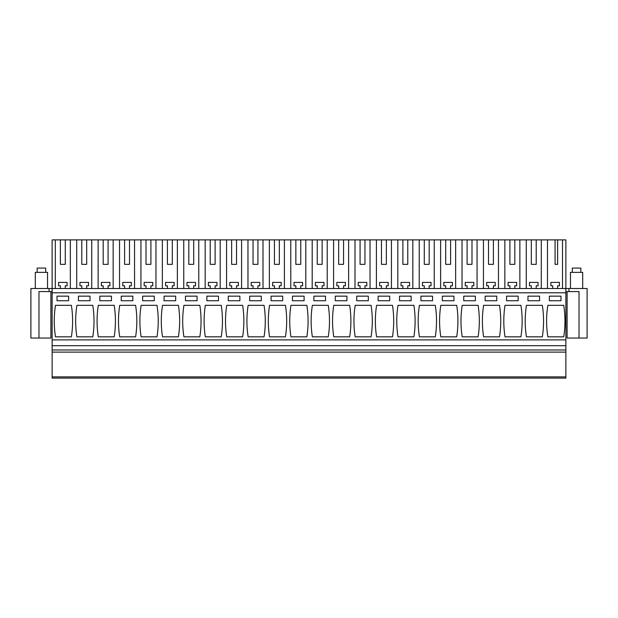 <?xml version="1.0" encoding="UTF-8"?>
<svg xmlns="http://www.w3.org/2000/svg" width="618" height="618" viewBox="0 0 618 618"><rect width="100%" height="100%" fill="white"/><g stroke="black" fill="none" stroke-linecap="round" stroke-linejoin="round"><path stroke-width="0.93" d="M49.061 288.513L49.061 291.572L38.973 291.572L38.973 338.054L30.9 338.054L30.9 288.513L568.939 288.513L568.939 291.572L565.879 291.572M568.939 291.572L579.027 291.572L579.027 338.054L587.1 338.054L587.1 288.513L568.939 288.513M55.311 288.513L55.311 239.884L52.121 239.884L52.121 378.116L565.879 378.116L565.879 239.884L541.283 239.884L541.283 288.513M55.311 239.884L541.283 239.884M49.061 291.572L52.121 291.572M562.504 288.513L562.504 239.884M555.08 239.884L555.08 264.349L557.621 264.349L557.621 239.884M547.478 288.513L547.478 239.884M552.724 288.513L552.724 285.817L550.893 285.817L550.893 282.395L559.452 282.395L559.452 285.817L557.621 285.817L557.621 288.513M531.318 239.884L531.318 264.349L536.215 264.349L536.215 239.884M526.258 288.513L526.258 239.884M531.318 288.513L531.318 285.817L529.487 285.817L529.487 282.395L538.046 282.395L538.046 285.817L536.215 285.817L536.215 288.513M519.869 288.513L519.869 239.884M509.912 239.884L509.912 264.349L514.809 264.349L514.809 239.884M504.852 288.513L504.852 239.884M509.912 288.513L509.912 285.817L508.081 285.817L508.081 282.395L516.64 282.395L516.64 285.817L514.809 285.817L514.809 288.513M498.463 288.513L498.463 239.884M488.506 239.884L488.506 264.349L493.403 264.349L493.403 239.884M483.446 288.513L483.446 239.884M488.506 288.513L488.506 285.817L486.675 285.817L486.675 282.395L495.234 282.395L495.234 285.817L493.403 285.817L493.403 288.513M477.057 288.513L477.057 239.884M467.1 239.884L467.1 264.349L471.998 264.349L471.998 239.884M462.04 288.513L462.04 239.884M467.1 288.513L467.1 285.817L465.269 285.817L465.269 282.395L473.828 282.395L473.828 285.817L471.998 285.817L471.998 288.513M455.651 288.513L455.651 239.884M445.694 239.884L445.694 264.349L450.592 264.349L450.592 239.884M440.626 288.513L440.626 239.884M445.694 288.513L445.694 285.817L443.863 285.817L443.863 282.395L452.422 282.395L452.422 285.817L450.592 285.817L450.592 288.513M434.245 288.513L434.245 239.884M424.288 239.884L424.288 264.349L429.186 264.349L429.186 239.884M419.22 288.513L419.22 239.884M424.288 288.513L424.288 285.817L422.457 285.817L422.457 282.395L431.016 282.395L431.016 285.817L429.186 285.817L429.186 288.513M412.839 288.513L412.839 239.884M402.882 239.884L402.882 264.349L407.772 264.349L407.772 239.884M397.814 288.513L397.814 239.884M402.882 288.513L402.882 285.817L401.051 285.817L401.051 282.395L409.61 282.395L409.61 285.817L407.772 285.817L407.772 288.513M391.433 288.513L391.433 239.884M381.476 239.884L381.476 264.349L386.366 264.349L386.366 239.884M376.408 288.513L376.408 239.884M381.476 288.513L381.476 285.817L379.637 285.817L379.637 282.395L388.204 282.395L388.204 285.817L386.366 285.817L386.366 288.513M370.027 288.513L370.027 239.884M360.07 239.884L360.07 264.349L364.96 264.349L364.96 239.884M355.002 288.513L355.002 239.884M360.07 288.513L360.07 285.817L358.231 285.817L358.231 282.395L366.798 282.395L366.798 285.817L364.96 285.817L364.96 288.513M348.622 288.513L348.622 239.884M338.664 239.884L338.664 264.349L343.554 264.349L343.554 239.884M333.596 288.513L333.596 239.884M338.664 288.513L338.664 285.817L336.825 285.817L336.825 282.395L345.392 282.395L345.392 285.817L343.554 285.817L343.554 288.513M327.216 288.513L327.216 239.884M317.258 239.884L317.258 264.349L322.148 264.349L322.148 239.884M312.19 288.513L312.19 239.884M317.258 288.513L317.258 285.817L315.419 285.817L315.419 282.395L323.986 282.395L323.986 285.817L322.148 285.817L322.148 288.513M305.81 288.513L305.81 239.884M295.852 239.884L295.852 264.349L300.742 264.349L300.742 239.884M290.784 288.513L290.784 239.884M295.852 288.513L295.852 285.817L294.014 285.817L294.014 282.395L302.581 282.395L302.581 285.817L300.742 285.817L300.742 288.513M284.404 288.513L284.404 239.884M274.446 239.884L274.446 264.349L279.336 264.349L279.336 239.884M269.378 288.513L269.378 239.884M274.446 288.513L274.446 285.817L272.608 285.817L272.608 282.395L281.175 282.395L281.175 285.817L279.336 285.817L279.336 288.513M262.998 288.513L262.998 239.884M253.04 239.884L253.04 264.349L257.93 264.349L257.93 239.884M247.972 288.513L247.972 239.884M253.04 288.513L253.04 285.817L251.202 285.817L251.202 282.395L259.769 282.395L259.769 285.817L257.93 285.817L257.93 288.513M241.592 288.513L241.592 239.884M231.634 239.884L231.634 264.349L236.524 264.349L236.524 239.884M226.567 288.513L226.567 239.884M231.634 288.513L231.634 285.817L229.796 285.817L229.796 282.395L238.363 282.395L238.363 285.817L236.524 285.817L236.524 288.513M220.186 288.513L220.186 239.884M210.228 239.884L210.228 264.349L215.118 264.349L215.118 239.884M205.161 288.513L205.161 239.884M210.228 288.513L210.228 285.817L208.39 285.817L208.39 282.395L216.949 282.395L216.949 285.817L215.118 285.817L215.118 288.513M198.78 288.513L198.78 239.884M188.814 239.884L188.814 264.349L193.712 264.349L193.712 239.884M183.755 288.513L183.755 239.884M188.814 288.513L188.814 285.817L186.984 285.817L186.984 282.395L195.543 282.395L195.543 285.817L193.712 285.817L193.712 288.513M177.374 288.513L177.374 239.884M167.408 239.884L167.408 264.349L172.306 264.349L172.306 239.884M162.349 288.513L162.349 239.884M167.408 288.513L167.408 285.817L165.578 285.817L165.578 282.395L174.137 282.395L174.137 285.817L172.306 285.817L172.306 288.513M155.96 288.513L155.96 239.884M146.002 239.884L146.002 264.349L150.9 264.349L150.9 239.884M140.943 288.513L140.943 239.884M146.002 288.513L146.002 285.817L144.172 285.817L144.172 282.395L152.731 282.395L152.731 285.817L150.9 285.817L150.9 288.513M134.554 288.513L134.554 239.884M124.597 239.884L124.597 264.349L129.494 264.349L129.494 239.884M119.537 288.513L119.537 239.884M124.597 288.513L124.597 285.817L122.766 285.817L122.766 282.395L131.325 282.395L131.325 285.817L129.494 285.817L129.494 288.513M113.148 288.513L113.148 239.884M103.191 239.884L103.191 264.349L108.088 264.349L108.088 239.884M98.131 288.513L98.131 239.884M103.191 288.513L103.191 285.817L101.36 285.817L101.36 282.395L109.919 282.395L109.919 285.817L108.088 285.817L108.088 288.513M91.742 288.513L91.742 239.884M81.785 239.884L81.785 264.349L86.682 264.349L86.682 239.884M76.717 288.513L76.717 239.884M81.785 288.513L81.785 285.817L79.954 285.817L79.954 282.395L88.513 282.395L88.513 285.817L86.682 285.817L86.682 288.513M70.336 288.513L70.336 239.884M60.379 239.884L60.379 264.349L65.276 264.349L65.276 239.884M60.379 288.513L60.379 285.817L58.548 285.817L58.548 282.395L67.107 282.395L67.107 285.817L65.276 285.817L65.276 288.513M81.785 264.349L86.682 264.349M103.191 264.349L108.088 264.349M124.597 264.349L129.494 264.349M146.002 264.349L150.9 264.349M167.408 264.349L172.306 264.349M188.814 264.349L193.712 264.349M210.228 264.349L215.118 264.349M231.634 264.349L236.524 264.349M253.04 264.349L257.93 264.349M274.446 264.349L279.336 264.349M295.852 264.349L300.742 264.349M317.258 264.349L322.148 264.349M338.664 264.349L343.554 264.349M360.07 264.349L364.96 264.349M381.476 264.349L386.366 264.349M402.882 264.349L407.772 264.349M424.288 264.349L429.186 264.349M445.694 264.349L450.592 264.349M467.1 264.349L471.998 264.349M488.506 264.349L493.403 264.349M509.912 264.349L514.809 264.349M531.318 264.349L536.215 264.349M555.08 264.349L557.621 264.349M60.379 264.349L65.276 264.349M52.121 376.887L565.879 376.887M52.121 352.121L565.879 352.121M52.121 349.981L565.879 349.981M52.121 345.694L565.879 345.694M52.121 339.885L565.879 339.885M52.121 292.793L565.879 292.793M55.489 305.331A101.993 101.993 0 0 0 55.489 336.825L71.387 336.825A101.993 101.993 0 0 0 71.387 305.331L55.489 305.331M57.018 300.742L57.018 296.153L68.637 296.153L68.637 300.742L57.018 300.742M456.702 336.825L440.804 336.825A101.993 101.993 0 0 1 440.804 305.331L456.702 305.331A101.993 101.993 0 0 1 456.702 336.825M453.952 296.153L442.334 296.153L442.334 300.742L453.952 300.742L453.952 296.153M435.296 336.825A101.993 101.993 0 0 0 435.296 305.331L419.398 305.331A101.993 101.993 0 0 0 419.398 336.825L435.296 336.825M420.928 300.742L420.928 296.153L432.546 296.153L432.546 300.742L420.928 300.742M499.514 336.825L483.616 336.825A101.993 101.993 0 0 1 483.616 305.331L499.514 305.331A101.993 101.993 0 0 1 499.514 336.825M485.145 300.742L496.764 300.742L496.764 296.153L485.145 296.153L485.145 300.742M462.21 305.331A101.993 101.993 0 0 0 462.21 336.825L478.108 336.825A101.993 101.993 0 0 0 478.108 305.331L462.21 305.331M463.739 300.742L463.739 296.153L475.358 296.153L475.358 300.742L463.739 300.742M183.925 305.331L199.83 305.331A101.993 101.993 0 0 1 199.83 336.825L183.925 336.825A101.993 101.993 0 0 1 183.925 305.331M185.454 300.742L197.072 300.742L197.072 296.153L185.454 296.153L185.454 300.742M162.519 305.331A101.993 101.993 0 0 0 162.519 336.825L178.424 336.825A101.993 101.993 0 0 0 178.424 305.331L162.519 305.331M175.666 300.742L175.666 296.153L164.048 296.153L164.048 300.742L175.666 300.742M226.736 305.331L242.642 305.331A101.993 101.993 0 0 1 242.642 336.825L226.736 336.825A101.993 101.993 0 0 1 226.736 305.331M239.884 296.153L228.266 296.153L228.266 300.742L239.884 300.742L239.884 296.153M221.236 336.825A101.993 101.993 0 0 0 221.236 305.331L205.331 305.331A101.993 101.993 0 0 0 205.331 336.825L221.236 336.825M218.478 300.742L218.478 296.153L206.86 296.153L206.86 300.742L218.478 300.742M98.301 305.331L114.199 305.331A101.993 101.993 0 0 1 114.199 336.825L98.301 336.825A101.993 101.993 0 0 1 98.301 305.331M111.449 296.153L99.83 296.153L99.83 300.742L111.449 300.742L111.449 296.153M92.793 336.825A101.993 101.993 0 0 0 92.793 305.331L76.895 305.331A101.993 101.993 0 0 0 76.895 336.825L92.793 336.825M78.424 300.742L78.424 296.153L90.043 296.153L90.043 300.742L78.424 300.742M157.011 336.825L141.113 336.825A101.993 101.993 0 0 1 141.113 305.331L157.011 305.331A101.993 101.993 0 0 1 157.011 336.825M142.642 300.742L154.261 300.742L154.261 296.153L142.642 296.153L142.642 300.742M119.707 305.331A101.993 101.993 0 0 0 119.707 336.825L135.605 336.825A101.993 101.993 0 0 0 135.605 305.331L119.707 305.331M121.236 300.742L121.236 296.153L132.855 296.153L132.855 300.742L121.236 300.742M371.078 336.825L355.18 336.825A101.993 101.993 0 0 1 355.18 305.331L371.078 305.331A101.993 101.993 0 0 1 371.078 336.825M368.328 296.153L356.71 296.153L356.71 300.742L368.328 300.742L368.328 296.153M349.672 336.825A101.993 101.993 0 0 0 349.672 305.331L333.774 305.331A101.993 101.993 0 0 0 333.774 336.825L349.672 336.825M335.296 300.742L335.296 296.153L346.922 296.153L346.922 300.742L335.296 300.742M413.89 336.825L397.992 336.825A101.993 101.993 0 0 1 397.992 305.331L413.89 305.331A101.993 101.993 0 0 1 413.89 336.825M399.522 300.742L411.14 300.742L411.14 296.153L399.522 296.153L399.522 300.742M376.586 305.331A101.993 101.993 0 0 0 376.586 336.825L392.484 336.825A101.993 101.993 0 0 0 392.484 305.331L376.586 305.331M378.116 300.742L378.116 296.153L389.734 296.153L389.734 300.742L378.116 300.742M285.454 336.825L269.548 336.825A101.993 101.993 0 0 1 269.548 305.331L285.454 305.331A101.993 101.993 0 0 1 285.454 336.825M271.078 300.742L282.704 300.742L282.704 296.153L271.078 296.153L271.078 300.742M248.142 305.331A101.993 101.993 0 0 0 248.142 336.825L264.048 336.825A101.993 101.993 0 0 0 264.048 305.331L248.142 305.331M261.29 300.742L261.29 296.153L249.672 296.153L249.672 300.742L261.29 300.742M312.36 305.331L328.266 305.331A101.993 101.993 0 0 1 328.266 336.825L312.36 336.825A101.993 101.993 0 0 1 312.36 305.331M325.516 296.153L313.89 296.153L313.89 300.742L325.516 300.742L325.516 296.153M306.86 336.825A101.993 101.993 0 0 0 306.86 305.331L290.954 305.331A101.993 101.993 0 0 0 290.954 336.825L306.86 336.825M292.484 300.742L292.484 296.153L304.11 296.153L304.11 300.742L292.484 300.742M542.334 336.825L526.428 336.825A101.993 101.993 0 0 1 526.428 305.331L542.334 305.331A101.993 101.993 0 0 1 542.334 336.825M527.957 300.742L539.576 300.742L539.576 296.153L527.957 296.153L527.957 300.742M505.022 305.331A101.993 101.993 0 0 0 505.022 336.825L520.92 336.825A101.993 101.993 0 0 0 520.92 305.331L505.022 305.331M506.551 300.742L506.551 296.153L518.17 296.153L518.17 300.742L506.551 300.742M563.74 336.825A101.993 101.993 0 0 0 563.74 305.331L547.834 305.331A101.993 101.993 0 0 0 547.834 336.825L563.74 336.825M549.363 300.742L549.363 296.153L560.982 296.153L560.982 300.742L549.363 300.742M38.973 338.054L50.9 338.054L50.9 291.572M567.1 291.572L567.1 338.054L579.027 338.054M35.303 288.513L35.303 272.36L47.54 272.36L47.54 288.513M37.142 272.36L37.142 268.081L45.701 268.081L45.701 272.36M570.46 288.513L570.46 272.36L582.697 272.36L582.697 288.513M572.299 272.36L572.299 268.081L580.858 268.081L580.858 272.36"/></g></svg>
